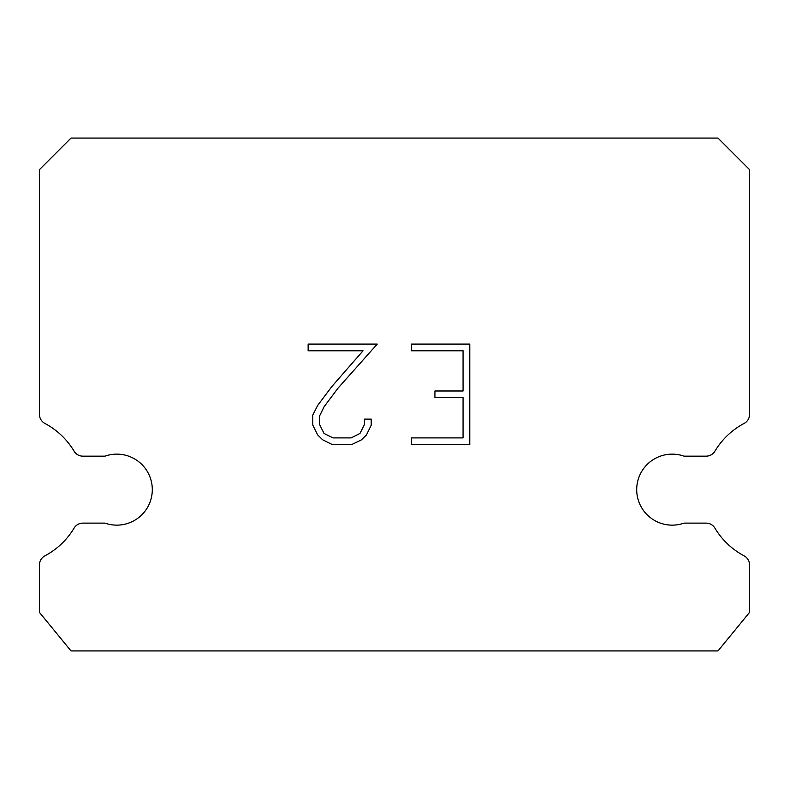 <?xml version="1.0" encoding="UTF-8"?>
<svg xmlns="http://www.w3.org/2000/svg" width="789" height="789" viewBox="0 0 789 789"><rect width="100%" height="100%" fill="white"/><g stroke="black" fill="none" stroke-linecap="round" stroke-linejoin="round"><path stroke-width="1.18" d="M660.383 456.16A35.505 35.505 0 0 1 684.024 456.16L706.125 456.16A10.257 10.257 0 0 0 714.923 451.17A74.955 74.955 0 0 1 744.106 423.437A10.257 10.257 0 0 0 749.55 414.383L749.55 169.635L717.99 138.075L71.01 138.075L39.45 169.635L39.45 414.383A10.257 10.257 0 0 0 44.894 423.437A74.955 74.955 0 0 1 74.077 451.17A10.257 10.257 0 0 0 82.875 456.16L104.976 456.16A35.505 35.505 0 0 1 150.275 477.818A35.505 35.505 0 0 1 104.976 523.117L82.875 523.117A10.257 10.257 0 0 0 74.077 528.117A74.955 74.955 0 0 1 44.894 555.841A10.257 10.257 0 0 0 39.45 564.904L39.45 612.392L71.01 650.925L717.99 650.925L749.55 612.392L749.55 564.904A10.257 10.257 0 0 0 744.106 555.841A74.955 74.955 0 0 1 714.923 528.117A10.257 10.257 0 0 0 706.125 523.117L684.024 523.117A35.505 35.505 0 0 1 638.725 501.459A35.505 35.505 0 0 1 660.383 456.16M463.064 437.905L463.064 397.695L434.926 397.695L434.926 390.999L463.064 390.999L463.064 350.789L411.434 350.789L411.434 344.083L469.771 344.083L469.771 444.601L411.434 444.601L411.434 437.905L463.064 437.905M371.224 419.117L371.224 425.143L366.451 434.956L361.47 439.838L351.657 444.601L332.347 444.601L322.602 439.759L317.632 434.857L312.779 425.044L312.779 415.093L317.632 405.477L331.824 386.571L363.039 350.789L308.134 350.789L308.134 344.083L377.241 344.083L338.106 388.05L324.171 406.631L319.653 415.793L319.653 424.62L324.042 433.457L332.938 437.905L351.135 437.905L359.971 433.447L364.419 424.62L364.419 419.117L371.224 419.117"/></g></svg>
